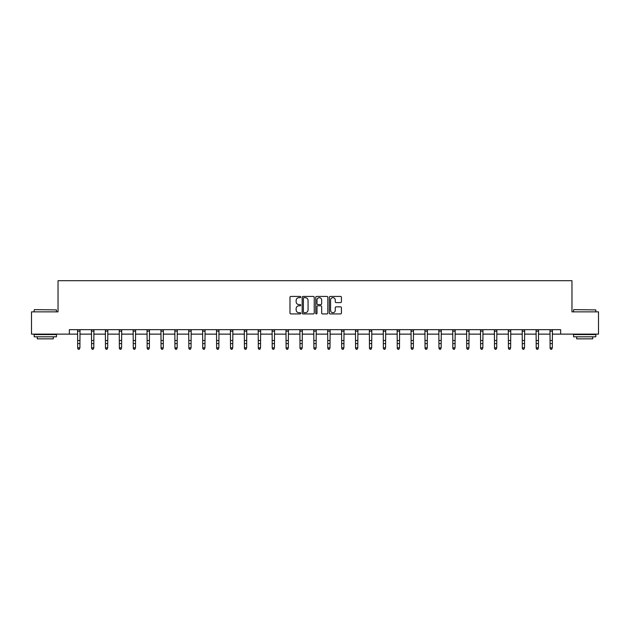<?xml version="1.0" encoding="UTF-8"?>
<svg xmlns="http://www.w3.org/2000/svg" width="630" height="630" viewBox="0 0 630 630"><rect width="100%" height="100%" fill="white"/><g stroke="black" fill="none" stroke-linecap="round" stroke-linejoin="round"><path stroke-width="0.94" d="M300.746 297.045A0.614 0.614 0 0 0 300.14 296.439L290.847 296.439A0.874 0.874 0 0 0 289.973 297.313L289.973 313.047A0.874 0.874 0 0 0 290.847 313.921L300.14 313.921A0.614 0.614 0 0 0 300.746 313.307A0.614 0.614 0 0 0 300.14 312.7L298.935 312.7A2.796 2.796 0 0 1 296.139 309.897L296.139 308.59A2.796 2.796 0 0 1 298.935 305.794L300.14 305.794A0.614 0.614 0 0 0 300.746 305.18A0.614 0.614 0 0 0 300.14 304.566L298.935 304.566A2.796 2.796 0 0 1 296.139 301.77L296.139 300.455A2.796 2.796 0 0 1 298.935 297.659L300.14 297.659A0.614 0.614 0 0 0 300.746 297.045M340.546 302.597A0.874 0.874 0 0 0 341.421 301.723L341.421 297.313A0.874 0.874 0 0 0 340.546 296.439L330.23 296.439A0.874 0.874 0 0 0 329.356 297.313L329.356 313.047A0.874 0.874 0 0 0 330.23 313.921L340.546 313.921A0.874 0.874 0 0 0 341.421 313.047L341.421 307.716A0.874 0.874 0 0 0 340.546 306.841L336.136 306.841A0.874 0.874 0 0 0 335.262 307.716L335.262 310.362A2.339 2.339 0 0 1 332.923 312.7A2.339 2.339 0 0 1 330.585 310.362L330.585 299.998A2.339 2.339 0 0 1 332.923 297.659A2.339 2.339 0 0 1 335.262 299.998L335.262 301.723A0.874 0.874 0 0 0 336.136 302.597L340.546 302.597M69.355 334.128L31.5 334.128L31.5 311.858L58.039 311.858L58.039 280.689L571.961 280.689L571.961 311.858L598.5 311.858L598.5 334.128L560.645 334.128L560.645 329.671L69.355 329.671L69.355 334.128L77.679 334.128M314.236 297.313A0.874 0.874 0 0 0 313.362 296.439L303.046 296.439A0.874 0.874 0 0 0 302.172 297.313L302.172 313.047A0.874 0.874 0 0 0 303.046 313.921L313.362 313.921A0.874 0.874 0 0 0 314.236 313.047L314.236 297.313M316.638 296.439L326.954 296.439A0.874 0.874 0 0 1 327.828 297.313L327.828 313.047A0.874 0.874 0 0 1 326.954 313.921L322.544 313.921A0.874 0.874 0 0 1 321.662 313.047L321.662 306.668A0.874 0.874 0 0 0 320.788 305.794L317.866 305.794A0.874 0.874 0 0 0 316.992 306.668L316.992 313.307A0.614 0.614 0 0 1 316.378 313.921A0.614 0.614 0 0 1 315.764 313.307L315.764 297.313A0.874 0.874 0 0 1 316.638 296.439M79.908 334.128L91.578 334.128M93.799 334.128L105.47 334.128M107.698 334.128L119.361 334.128M121.59 334.128L133.261 334.128M135.489 334.128L147.152 334.128M149.381 334.128L161.052 334.128M163.272 334.128L174.943 334.128M177.172 334.128L188.835 334.128M191.063 334.128L202.734 334.128M204.955 334.128L216.625 334.128M218.854 334.128L230.517 334.128M232.746 334.128L244.416 334.128M246.645 334.128L258.308 334.128M260.536 334.128L272.207 334.128M274.428 334.128L286.099 334.128M288.327 334.128L299.99 334.128M302.219 334.128L313.89 334.128M316.11 334.128L327.781 334.128M330.01 334.128L341.673 334.128M343.901 334.128L355.572 334.128M357.793 334.128L369.464 334.128M371.692 334.128L383.355 334.128M385.584 334.128L397.254 334.128M399.483 334.128L411.146 334.128M413.374 334.128L425.045 334.128M427.266 334.128L438.937 334.128M441.165 334.128L452.828 334.128M455.057 334.128L466.728 334.128M468.948 334.128L480.619 334.128M482.848 334.128L494.511 334.128M496.739 334.128L508.41 334.128M510.639 334.128L522.302 334.128M524.53 334.128L536.201 334.128M538.422 334.128L550.092 334.128M552.321 334.128L560.645 334.128M304.007 297.659A0.614 0.614 0 0 0 303.392 298.274L303.392 312.086A0.614 0.614 0 0 0 304.007 312.7L305.274 312.7A2.796 2.796 0 0 0 308.07 309.897L308.07 300.455A2.796 2.796 0 0 0 305.274 297.659L304.007 297.659M321.662 300.045A2.339 2.339 0 0 0 319.331 297.707A2.339 2.339 0 0 0 316.992 300.045L316.992 303.691A0.874 0.874 0 0 0 317.866 304.566L320.788 304.566A0.874 0.874 0 0 0 321.662 303.691L321.662 300.045M79.238 349.114L79.908 347.839L80.018 329.671L77.577 329.687L77.679 347.839L79.908 347.839L79.238 349.311L78.348 349.114L79.238 349.311M78.348 349.311L77.679 348.335L78.348 349.114M34.437 309.629L56.44 309.897L34.437 309.629M45.305 336.798L34.17 336.798L34.17 334.569L56.44 334.569L56.44 336.798L45.305 336.798M53.322 336.798L53.322 338.845L37.288 338.845L37.288 336.798M573.828 309.629L595.83 309.897L573.828 309.629M584.695 336.798L573.56 336.798L573.56 334.569L595.83 334.569L595.83 336.798L584.695 336.798M592.712 336.798L592.712 338.845L576.678 338.845L576.678 336.798M93.138 349.114L93.799 347.839L93.917 329.671L91.468 329.687L91.578 347.839L93.799 347.839L93.138 349.311L92.24 349.114L93.138 349.311M92.24 349.311L91.578 348.335L92.24 349.114M107.029 349.114L107.698 347.839L107.809 329.671L105.368 329.687L105.47 347.839L107.698 347.839L107.029 349.311L106.139 349.114L107.029 349.311M106.139 349.311L105.47 348.335L106.139 349.114M120.921 349.114L121.59 347.839L121.7 329.671L119.259 329.687L119.361 347.839L121.59 347.839L120.921 349.311L120.031 349.114L120.921 349.311M120.031 349.311L119.361 348.335L120.031 349.114M133.143 329.671L133.261 347.839L135.489 347.839L134.82 349.311L133.93 349.114L134.82 349.311M134.82 349.114L135.489 347.839L135.6 329.671L133.15 329.687M133.93 349.311L133.261 348.335L133.93 349.114M147.042 329.671L147.152 347.839L149.381 347.839L148.712 349.311L147.822 349.114L148.712 349.311M148.712 349.114L149.381 347.839L149.491 329.671M147.822 349.311L147.152 348.335L147.822 349.114M162.603 349.114L163.272 347.839L163.383 329.687L160.941 329.687L161.052 347.839L163.272 347.839L162.603 349.311L161.713 349.114L162.603 349.311M161.713 349.311L161.052 348.335L161.713 349.114M176.502 349.114L177.172 347.839L177.282 329.671L174.833 329.687L174.943 347.839L177.172 347.839L176.502 349.311L175.612 349.114L176.502 349.311M175.612 349.311L174.943 348.335L175.612 349.114M190.394 349.114L191.063 347.839L191.173 329.671L188.732 329.687L188.835 347.839L191.063 347.839L190.394 349.311L189.504 349.114L190.394 349.311M189.504 349.311L188.835 348.335L189.504 349.114M204.293 349.114L204.955 347.839L205.073 329.671L202.624 329.687L202.734 347.839L204.955 347.839L204.293 349.311L203.395 349.114L204.293 349.311M203.395 349.311L202.734 348.335L203.395 349.114M218.185 349.114L218.854 347.839L218.964 329.671L216.523 329.687L216.625 347.839L218.854 347.839L218.185 349.311L217.295 349.114L218.185 349.311M217.295 349.311L216.625 348.335L217.295 349.114M232.076 349.114L232.746 347.839L232.856 329.671L230.415 329.687L230.517 347.839L232.746 347.839L232.076 349.311L231.186 349.114L232.076 349.311M231.186 349.311L230.517 348.335L231.186 349.114M244.298 329.671L244.416 347.839L246.645 347.839L245.976 349.311L245.086 349.114L245.976 349.311M245.976 349.114L246.645 347.839L246.755 329.671L244.306 329.687M245.086 349.311L244.416 348.335L245.086 349.114M258.198 329.671L258.308 347.839L260.536 347.839L259.867 349.311L258.977 349.114L259.867 349.311M259.867 349.114L260.536 347.839L260.647 329.671M258.977 349.311L258.308 348.335L258.977 349.114M273.759 349.114L274.428 347.839L274.538 329.687L272.097 329.687L272.207 347.839L274.428 347.839L273.759 349.311L272.869 349.114L273.759 349.311M272.869 349.311L272.207 348.335L272.869 349.114M287.658 349.114L288.327 347.839L288.438 329.671L285.988 329.687L286.099 347.839L288.327 347.839L287.658 349.311L286.768 349.114L287.658 349.311M286.768 349.311L286.099 348.335L286.768 349.114M301.55 349.114L302.219 347.839L302.329 329.671L299.888 329.687L299.99 347.839L302.219 347.839L301.55 349.311L300.66 349.114L301.55 349.311M300.66 349.311L299.99 348.335L300.66 349.114M315.449 349.114L316.11 347.839L316.228 329.671L313.779 329.687L313.89 347.839L316.11 347.839L315.449 349.311L314.551 349.114L315.449 349.311M314.551 349.311L313.89 348.335L314.551 349.114M329.34 349.114L330.01 347.839L330.12 329.671L327.679 329.687L327.781 347.839L330.01 347.839L329.34 349.311L328.45 349.114L329.34 349.311M328.45 349.311L327.781 348.335L328.45 349.114M343.232 349.114L343.901 347.839L344.011 329.671L341.57 329.687L341.673 347.839L343.901 347.839L343.232 349.311L342.342 349.114L343.232 349.311M342.342 349.311L341.673 348.335L342.342 349.114M355.454 329.671L355.572 347.839L357.793 347.839L357.131 349.311L356.241 349.114L357.131 349.311M357.131 349.114L357.793 347.839L357.911 329.671L355.462 329.687M356.241 349.311L355.572 348.335L356.241 349.114M369.353 329.671L369.464 347.839L371.692 347.839L371.023 349.311L370.133 349.114L371.023 349.311M371.023 349.114L371.692 347.839L371.802 329.671M370.133 349.311L369.464 348.335L370.133 349.114M384.914 349.114L385.584 347.839L385.694 329.687L383.253 329.687L383.355 347.839L385.584 347.839L384.914 349.311L384.024 349.114L384.914 349.311M384.024 349.311L383.355 348.335L384.024 349.114M398.814 349.114L399.483 347.839L399.593 329.671L397.144 329.687L397.254 347.839L399.483 347.839L398.814 349.311L397.924 349.114L398.814 349.311M397.924 349.311L397.254 348.335L397.924 349.114M412.705 349.114L413.374 347.839L413.485 329.671L411.043 329.687L411.146 347.839L413.374 347.839L412.705 349.311L411.815 349.114L412.705 349.311M411.815 349.311L411.146 348.335L411.815 349.114M426.605 349.114L427.266 347.839L427.384 329.671L424.935 329.687L425.045 347.839L427.266 347.839L426.605 349.311L425.707 349.114L426.605 349.311M425.707 349.311L425.045 348.335L425.707 349.114M440.496 349.114L441.165 347.839L441.276 329.671L438.834 329.687L438.937 347.839L441.165 347.839L440.496 349.311L439.606 349.114L440.496 349.311M439.606 349.311L438.937 348.335L439.606 349.114M454.387 349.114L455.057 347.839L455.167 329.671L452.726 329.687L452.828 347.839L455.057 347.839L454.387 349.311L453.498 349.114L454.387 349.311M453.498 349.311L452.828 348.335L453.498 349.114M466.609 329.671L466.728 347.839L468.948 347.839L468.287 349.311L467.397 349.114L468.287 349.311M468.287 349.114L468.948 347.839L469.066 329.671L466.617 329.687M467.397 349.311L466.728 348.335L467.397 349.114M480.509 329.671L480.619 347.839L482.848 347.839L482.178 349.311L481.288 349.114L482.178 349.311M482.178 349.114L482.848 347.839L482.958 329.671M481.288 349.311L480.619 348.335L481.288 349.114M496.07 349.114L496.739 347.839L496.849 329.687L494.408 329.687L494.511 347.839L496.739 347.839L496.07 349.311L495.18 349.114L496.07 349.311M495.18 349.311L494.511 348.335L495.18 349.114M509.969 349.114L510.639 347.839L510.749 329.671L508.3 329.687L508.41 347.839L510.639 347.839L509.969 349.311L509.079 349.114L509.969 349.311M509.079 349.311L508.41 348.335L509.079 349.114M523.861 349.114L524.53 347.839L524.64 329.671L522.199 329.687L522.302 347.839L524.53 347.839L523.861 349.311L522.971 349.114L523.861 349.311M522.971 349.311L522.302 348.335L522.971 349.114M537.76 349.114L538.422 347.839L538.54 329.671L536.091 329.687L536.201 347.839L538.422 347.839L537.76 349.311L536.862 349.114L537.76 349.311M536.862 349.311L536.201 348.335L536.862 349.114M551.652 349.114L552.321 347.839L552.431 329.671L549.99 329.687L550.092 347.839L552.321 347.839L551.652 349.311L550.762 349.114L551.652 349.311M550.762 349.311L550.092 348.335L550.762 349.114M79.908 340.539L77.679 340.539M79.908 343.594L77.679 343.594M79.908 331.136L77.679 331.136M93.799 340.539L91.578 340.539M93.799 343.594L91.578 343.594M93.799 331.136L91.578 331.136M107.698 340.539L105.47 340.539M107.698 343.594L105.47 343.594M107.698 331.136L105.47 331.136M121.59 340.539L119.361 340.539M121.59 343.594L119.361 343.594M121.59 331.136L119.361 331.136M135.489 340.539L133.261 340.539M135.489 343.594L133.261 343.594M135.489 331.136L133.261 331.136M149.483 329.687L147.05 329.687M149.381 340.539L147.152 340.539M149.381 343.594L147.152 343.594M149.381 331.136L147.152 331.136M163.272 340.539L161.052 340.539M163.272 343.594L161.052 343.594M163.272 331.136L161.052 331.136M177.172 340.539L174.943 340.539M177.172 343.594L174.943 343.594M177.172 331.136L174.943 331.136M191.063 340.539L188.835 340.539M191.063 343.594L188.835 343.594M191.063 331.136L188.835 331.136M204.955 340.539L202.734 340.539M204.955 343.594L202.734 343.594M204.955 331.136L202.734 331.136M218.854 340.539L216.625 340.539M218.854 343.594L216.625 343.594M218.854 331.136L216.625 331.136M232.746 340.539L230.517 340.539M232.746 343.594L230.517 343.594M232.746 331.136L230.517 331.136M246.645 340.539L244.416 340.539M246.645 343.594L244.416 343.594M246.645 331.136L244.416 331.136M260.639 329.687L258.205 329.687M260.536 340.539L258.308 340.539M260.536 343.594L258.308 343.594M260.536 331.136L258.308 331.136M274.428 340.539L272.207 340.539M274.428 343.594L272.207 343.594M274.428 331.136L272.207 331.136M288.327 340.539L286.099 340.539M288.327 343.594L286.099 343.594M288.327 331.136L286.099 331.136M302.219 340.539L299.99 340.539M302.219 343.594L299.99 343.594M302.219 331.136L299.99 331.136M316.11 340.539L313.89 340.539M316.11 343.594L313.89 343.594M316.11 331.136L313.89 331.136M330.01 340.539L327.781 340.539M330.01 343.594L327.781 343.594M330.01 331.136L327.781 331.136M343.901 340.539L341.673 340.539M343.901 343.594L341.673 343.594M343.901 331.136L341.673 331.136M357.793 340.539L355.572 340.539M357.793 343.594L355.572 343.594M357.793 331.136L355.572 331.136M371.794 329.687L369.361 329.687M371.692 340.539L369.464 340.539M371.692 343.594L369.464 343.594M371.692 331.136L369.464 331.136M385.584 340.539L383.355 340.539M385.584 343.594L383.355 343.594M385.584 331.136L383.355 331.136M399.483 340.539L397.254 340.539M399.483 343.594L397.254 343.594M399.483 331.136L397.254 331.136M413.374 340.539L411.146 340.539M413.374 343.594L411.146 343.594M413.374 331.136L411.146 331.136M427.266 340.539L425.045 340.539M427.266 343.594L425.045 343.594M427.266 331.136L425.045 331.136M441.165 340.539L438.937 340.539M441.165 343.594L438.937 343.594M441.165 331.136L438.937 331.136M455.057 340.539L452.828 340.539M455.057 343.594L452.828 343.594M455.057 331.136L452.828 331.136M468.948 340.539L466.728 340.539M468.948 343.594L466.728 343.594M468.948 331.136L466.728 331.136M482.95 329.687L480.517 329.687M482.848 340.539L480.619 340.539M482.848 343.594L480.619 343.594M482.848 331.136L480.619 331.136M496.739 340.539L494.511 340.539M496.739 343.594L494.511 343.594M496.739 331.136L494.511 331.136M510.639 340.539L508.41 340.539M510.639 343.594L508.41 343.594M510.639 331.136L508.41 331.136M524.53 340.539L522.302 340.539M524.53 343.594L522.302 343.594M524.53 331.136L522.302 331.136M538.422 340.539L536.201 340.539M538.422 343.594L536.201 343.594M538.422 331.136L536.201 331.136M552.321 340.539L550.092 340.539M552.321 343.594L550.092 343.594M552.321 331.136L550.092 331.136M34.17 311.858L34.17 309.897M39.249 334.569L39.249 334.128M51.361 334.569L51.361 334.128M56.44 311.858L56.44 309.897M573.56 311.858L573.56 309.897M578.639 334.569L578.639 334.128M590.751 334.569L590.751 334.128M595.83 311.858L595.83 309.897"/></g></svg>
